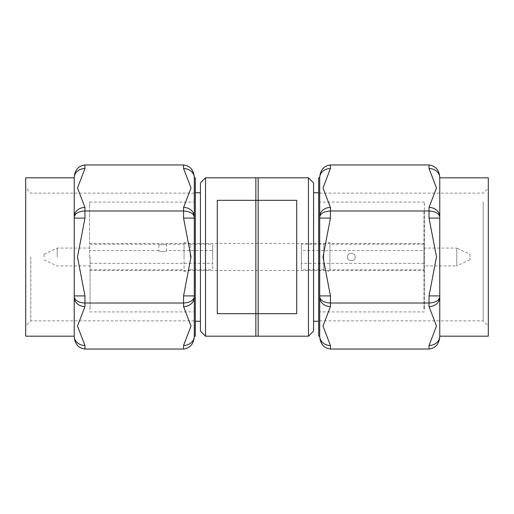 <?xml version="1.0" encoding="UTF-8"?>
<svg xmlns="http://www.w3.org/2000/svg" width="514" height="514" viewBox="0 0 514 514"><rect width="100%" height="100%" fill="white"/><g stroke="black" fill="none" stroke-linecap="round" stroke-linejoin="round"><path stroke-width="0.39" stroke-dasharray="2.57 1.93" d="M200.421 182.92L200.421 331.08M205.529 336.188L205.529 177.812M25.7 177.812L25.7 336.188M30.808 257L30.808 320.858L30.808 257M195.314 336.188L195.314 177.812M90.072 257L90.072 309.364L90.072 257M258.15 257L258.15 270.537L258.15 257M89.558 257L89.558 202.079L89.558 257M194.292 257L194.292 177.812A10.73 9.291 -0 0 0 183.562 168.528L191.015 188.008L183.562 207.431L183.562 218.09L191.015 257.051L183.562 295.91L183.562 306.569L191.015 326.049L183.562 345.472A10.73 9.291 180 0 0 194.292 336.182L194.292 257M74.234 177.362L74.234 336.638M258.15 177.812L258.15 200.325L217.281 200.325L217.281 313.675L258.15 313.675L258.15 336.188M74.234 336.182L74.234 336.182A10.73 9.291 180 0 0 84.964 345.472L77.505 325.992L84.964 306.569L84.964 303.016L183.562 303.016C190.032 302.618 193.605 300.555 194.292 296.822L194.292 295.91L183.562 295.91M74.234 296.822C74.915 300.555 78.494 302.618 84.964 303.016L84.964 295.91L74.234 295.91L74.234 297.272A10.73 9.291 180 0 0 84.964 306.569M74.234 217.178C74.915 213.445 78.494 211.382 84.964 210.984L84.964 207.431A10.73 9.291 180 0 0 74.234 216.728L74.234 218.09L84.964 218.09L84.964 210.984L183.562 210.984C190.032 211.382 193.605 213.445 194.292 217.178L194.292 216.728A10.73 9.291 0 0 0 183.562 207.431M183.562 218.09L194.292 218.09L194.292 217.178M183.562 306.569A10.73 9.291 180 0 0 194.292 297.272L194.292 296.822M84.964 207.431L77.505 187.951L84.964 168.528L84.964 164.975M84.964 295.91L77.505 256.949L84.964 218.09M25.7 257L25.7 188.034L25.7 257M258.15 200.325L258.15 313.675M74.234 177.818A10.73 9.291 180 0 1 84.964 168.528M200.421 257L200.421 321.263L200.421 257M195.314 257L195.314 321.263L195.314 257M217.281 313.675L217.281 200.325L217.281 313.675M313.579 331.08L313.579 182.92M308.471 177.812L308.471 336.188M488.3 316.727L488.3 188.034L488.3 316.727M483.192 201.694L483.192 320.858L483.192 201.694M318.686 201.347L318.686 321.263L318.686 201.347M313.579 201.347L313.579 321.263L313.579 201.347M423.928 245.274L423.928 270.537L423.928 245.274M255.85 245.274L255.85 270.537L255.85 245.274M424.442 211.652L424.442 309.364L424.442 211.652M423.928 211.652L423.928 309.364L423.928 211.652M424.442 304.564L424.442 202.079L424.442 304.564M319.708 304.564L319.708 202.079L319.708 304.564M319.708 201.694L319.708 320.858L319.708 201.694M488.3 336.188L488.3 177.812M429.036 218.09L439.766 218.09L439.766 217.178C439.084 213.445 435.506 211.382 429.036 210.984L429.036 218.09L436.495 257.051L429.036 295.91L429.036 306.569L436.495 326.049L429.036 345.472A10.73 9.291 180 0 0 439.766 336.182L439.766 177.812A10.73 9.291 -0 0 0 429.036 168.528L436.495 188.008L429.036 207.431L429.036 210.984L330.438 210.984L330.438 207.431L322.985 187.951L330.438 168.528L330.438 164.975M318.686 177.812L318.686 336.188M319.708 177.362L319.708 336.638M255.85 177.812L255.85 200.325L296.719 200.325L296.719 313.675L296.719 200.325L296.719 313.675L255.85 313.675L255.85 336.188M319.708 217.178L319.708 218.09L330.438 218.09L330.438 210.984C323.968 211.382 320.395 213.445 319.708 217.178M439.766 217.178L439.766 216.728A10.73 9.291 0 0 0 429.036 207.431M429.036 306.569A10.73 9.291 180 0 0 439.766 297.272L439.766 296.822C439.084 300.555 435.506 302.618 429.036 303.016L330.438 303.016L330.438 295.91L319.708 295.91L319.708 297.272A10.73 9.291 0 0 0 330.438 306.569L330.438 303.016C323.968 302.618 320.395 300.555 319.708 296.822M439.766 296.822L439.766 295.91L429.036 295.91M330.438 349.025L330.438 345.472L322.985 325.992L330.438 306.569M330.438 295.91L322.985 256.949L330.438 218.09M255.85 313.675L255.85 200.325M319.708 177.818A10.73 9.291 180 0 1 330.438 168.528M319.708 216.728A10.73 9.291 180 0 1 330.438 207.431M330.438 345.472A10.73 9.291 -0 0 1 319.708 336.182M90.072 244.227L158.877 244.227C158.646 244.863 166.774 244.863 166.542 244.227C166.774 244.863 158.646 244.863 158.877 244.227L158.877 250.614C158.646 251.969 166.774 251.969 166.542 250.614C166.774 251.969 158.653 251.969 158.877 250.614L90.072 250.614M184.07 244.227L184.07 257L184.07 242.441L184.07 257L184.07 244.227L166.542 244.227L166.542 250.614L212.68 250.614L212.68 257L212.68 244.227L212.68 263.386L212.68 250.614M190.206 257L190.206 244.195L190.206 257M44.095 257L44.095 254.192L44.095 257M57.24 257L57.24 248.063L57.24 257M184.07 257L184.07 271.559L184.07 257M212.68 257L212.68 269.773L212.68 257M347.458 257C347.226 261.947 355.347 261.947 355.123 257C355.354 252.053 347.226 252.066 347.458 257C347.226 261.934 355.354 261.947 355.123 257C355.354 252.053 347.226 252.059 347.458 257M323.794 269.805L323.794 244.195L323.794 269.805L329.93 271.559L329.93 242.441L329.93 271.559M323.794 244.195L329.93 242.441M469.905 254.192L469.905 259.808L469.905 254.192L456.76 248.063L456.76 265.937L423.928 265.937L423.928 248.063L423.928 265.937M469.905 259.808L456.76 265.937L456.76 248.063L423.928 248.063M323.794 244.227L323.794 269.773L323.794 244.227L301.32 244.227L301.32 269.773L301.32 244.227M323.794 269.773L301.32 269.773M423.928 250.614L423.928 263.386L423.928 250.614L301.32 250.614L301.32 263.386L301.32 250.614M423.928 263.386L301.32 263.386M423.928 269.773L423.928 244.227L423.928 269.773L329.93 269.773L329.93 244.227L329.93 269.773M423.928 244.227L329.93 244.227M183.562 164.975L183.562 168.528M183.562 345.472L183.562 349.025M84.964 349.025L84.964 345.472M429.036 164.975L429.036 168.528M429.036 345.472L429.036 349.025M194.292 320.858L30.808 320.858L25.7 325.966M258.15 270.537L90.072 270.537M90.072 309.364L89.558 309.364M89.558 202.079L194.292 202.079M194.292 193.142L30.808 193.142L25.7 188.034M89.558 311.921L194.292 311.921M90.072 204.636L89.558 204.636M258.15 243.463L90.072 243.463M319.708 320.858L483.192 320.858L488.3 325.966M255.85 270.537L423.928 270.537M423.928 309.364L424.442 309.364M424.442 202.079L319.708 202.079M319.708 193.142L483.192 193.142L488.3 188.034M424.442 311.921L319.708 311.921M423.928 204.636L424.442 204.636M255.85 243.463L423.928 243.463M190.206 244.195L184.07 242.441M44.095 254.192L57.24 248.063L90.072 248.063M190.206 244.227L212.68 244.227M90.072 263.386L212.68 263.386M90.072 269.773L184.07 269.773M44.095 259.808L57.24 265.937L90.072 265.937M190.206 269.773L212.68 269.773M190.206 269.805L184.07 271.559"/><path stroke-width="0.77" d="M205.529 336.188L200.421 331.08L200.421 182.92L205.529 177.812L205.529 336.188L258.15 336.188L258.15 313.675L217.281 313.675L217.281 200.325L258.15 200.325L258.15 177.812L205.529 177.812M84.964 164.975L84.964 168.528L77.505 188.008L84.964 207.431L84.964 218.09L77.505 257.051L84.964 295.91L84.964 306.569L77.505 326.049L84.964 345.472L84.964 349.025C78.494 348.241 74.915 344.11 74.234 336.638L74.234 336.182L25.7 336.188L25.7 177.812L74.234 177.812L74.234 177.362C74.915 169.89 78.494 165.759 84.964 164.975L183.562 164.975C190.032 165.759 193.605 169.89 194.292 177.362L194.292 336.188A10.73 9.291 -0 0 1 183.562 345.472L191.015 325.992L183.562 306.569A10.73 9.291 -0 0 0 194.292 297.272L194.292 295.91L183.562 295.91L191.015 256.949L183.562 218.09L194.292 218.09L194.292 216.728A10.73 9.291 180 0 0 183.562 207.431L191.015 187.951L183.562 168.528L183.562 164.975M84.964 345.472A10.73 9.291 180 0 1 74.234 336.182L74.234 177.818A10.73 9.291 180 0 1 84.964 168.528M194.292 177.362L194.292 177.812L195.314 177.812L195.314 336.188L194.292 336.188M84.964 306.569A10.73 9.291 180 0 1 74.234 297.272L74.234 295.91L84.964 295.91M84.964 218.09L74.234 218.09L74.234 216.728A10.73 9.291 180 0 1 84.964 207.431M84.964 349.025L183.562 349.025C190.032 348.241 193.605 344.11 194.292 336.638M74.234 296.822C74.915 300.555 78.494 302.618 84.964 303.016L183.562 303.016C190.032 302.618 193.605 300.555 194.292 296.822M74.234 217.178C74.915 213.445 78.494 211.382 84.964 210.984L183.562 210.984C190.032 211.382 193.605 213.445 194.292 217.178M258.15 313.675L258.15 200.325M194.292 177.818A10.73 9.291 180 0 0 183.562 168.528M313.579 182.92L313.579 331.08L308.471 336.188L308.471 177.812L313.579 182.92M439.766 217.178C439.084 213.445 435.506 211.382 429.036 210.984L429.036 207.431A10.73 9.291 180 0 1 439.766 216.728L439.766 177.362L439.766 177.818L488.3 177.812L488.3 336.188L439.766 336.188L439.766 336.638L439.766 296.822C439.084 300.555 435.506 302.618 429.036 303.016L330.438 303.016C323.968 302.618 320.395 300.555 319.708 296.822L319.708 177.362C320.395 169.89 323.968 165.759 330.438 164.975L330.438 168.528L322.985 188.008L330.438 207.431L330.438 218.09L322.985 257.051L330.438 295.91L319.708 295.91L319.708 296.822M439.766 336.638C439.084 344.11 435.506 348.241 429.036 349.025L330.438 349.025C323.968 348.241 320.395 344.11 319.708 336.638L319.708 336.182L318.686 336.188L318.686 177.812L319.708 177.812A10.73 9.291 0 0 1 330.438 168.528M308.471 336.188L255.85 336.188L255.85 313.675L296.719 313.675L296.719 200.325L255.85 200.325L255.85 177.812L308.471 177.812M319.708 336.182L319.708 297.272A10.73 9.291 180 0 0 330.438 306.569L322.985 326.049L330.438 345.472A10.73 9.291 180 0 1 319.708 336.182M429.036 349.025L429.036 345.472L436.495 325.992L429.036 306.569A10.73 9.291 -0 0 0 439.766 297.272L439.766 295.91L429.036 295.91L436.495 256.949L429.036 218.09L439.766 218.09L439.766 296.822M330.438 218.09L319.708 218.09L319.708 217.178C320.395 213.445 323.968 211.382 330.438 210.984L429.036 210.984L429.036 218.09M439.766 177.362C439.084 169.89 435.506 165.759 429.036 164.975L330.438 164.975M429.036 207.431L436.495 187.951L429.036 168.528L429.036 164.975M255.85 200.325L255.85 313.675M319.708 216.728A10.73 9.291 0 0 1 330.438 207.431M439.766 177.818A10.73 9.291 180 0 0 429.036 168.528M429.036 345.472A10.73 9.291 0 0 0 439.766 336.182M183.562 349.025L183.562 345.472M183.562 306.569L183.562 295.91M183.562 218.09L183.562 207.431M330.438 295.91L330.438 306.569M429.036 306.569L429.036 295.91M330.438 345.472L330.438 349.025M195.314 192.737L200.421 192.737M195.314 321.263L200.421 321.263M318.686 192.737L313.579 192.737M318.686 321.263L313.579 321.263"/></g></svg>
